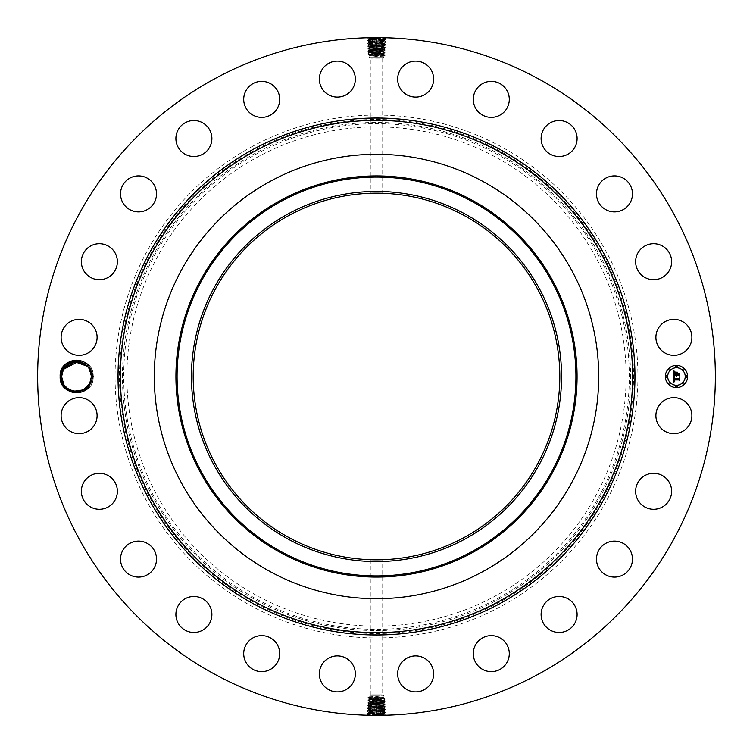 <?xml version="1.0" encoding="UTF-8"?>
<svg xmlns="http://www.w3.org/2000/svg" width="753" height="753" viewBox="0 0 753 753"><rect width="100%" height="100%" fill="white"/><g stroke="black" fill="none" stroke-linecap="round" stroke-linejoin="round"><path stroke-width="0.56" stroke-dasharray="3.77 2.82" d="M371.624 694.803L382.053 694.803L371.624 694.803M369.949 695.904L383.964 695.904L369.949 695.904M376.312 559.808L371.634 559.752M376.5 696.45L380.406 697.08L369.949 698.078L383.051 698.888L369.949 699.697L380.642 700.13C387.456 699.904 386.073 699.678 376.5 699.462L372.368 699.33C365.572 699.113 366.946 698.888 376.5 698.662L380.613 698.539C387.39 698.313 386.025 698.097 376.5 697.871L372.396 697.749C365.638 697.523 367.003 697.297 376.5 697.08L376.5 696.45L369.036 696.845L369.036 695.904L370.947 694.803L370.947 559.724L371.624 559.752M369.949 696.723L383.964 697.617L383.964 695.904L382.053 694.803L382.053 559.724M464.385 215.631A183.308 183.308 0 0 1 537.369 464.385A183.308 183.308 0 0 1 288.615 537.369A183.308 183.308 0 0 1 215.631 288.615A183.308 183.308 0 0 1 464.385 215.631M383.051 697.494L369.036 698.398L367.953 697.485L369.045 696.826M380.077 699.292L380.613 698.539L385.065 698.276L383.955 697.607M372.923 698.483L372.396 697.749L367.953 697.485M376.679 193.192L381.366 193.248M376.5 56.55L372.594 55.92L383.051 54.922L369.949 54.112L383.051 53.303L372.359 52.87C365.544 53.096 366.927 53.322 376.5 53.538L380.632 53.67C387.428 53.887 386.054 54.112 376.5 54.338L372.387 54.461C365.61 54.687 366.975 54.903 376.5 55.129L380.604 55.251C387.362 55.477 385.997 55.703 376.5 55.92L376.5 56.55L383.964 56.155L383.964 57.096L369.036 57.096L383.964 57.096L382.053 58.197L370.947 58.197L382.053 58.197L382.053 193.276L381.376 193.248M256.82 157.433A249.629 249.629 0 0 1 595.567 256.82A249.629 249.629 0 0 1 496.18 595.567A249.629 249.629 0 0 1 157.433 496.18A249.629 249.629 0 0 1 256.82 157.433M372.923 700.102L372.368 699.33L367.906 699.076L369.045 698.389M369.949 698.276L383.964 699.179L385.065 698.276M376.5 697.796L376.5 697.08L380.406 697.08M369.949 698.078L369.036 698.2M383.051 698.888L383.964 699.01M369.949 699.697L367.906 699.076M383.051 699.057L369.036 699.819M380.077 700.911L369.949 701.316L380.66 701.711C387.522 701.495 386.129 701.269 376.5 701.043L372.349 700.921C365.516 700.695 366.899 700.478 376.5 700.252L383.051 700.506L380.077 700.911L380.642 700.13L385.122 699.866L383.955 699.17M369.949 699.838L383.964 700.742L385.122 699.866M372.923 701.721L372.349 700.921L367.859 700.657L369.045 699.942M383.051 700.506L383.964 700.629M383.051 56.277L369.036 55.383L369.036 57.096L370.947 58.197L370.947 193.276M369.949 55.506L383.964 54.602L385.047 55.515L383.955 56.174M376.5 705.034L376.5 704.224C368.151 704.46 366.946 704.686 372.886 704.912L376.5 705.034C384.877 705.25 386.091 705.476 380.133 705.702L376.5 705.825C368.095 706.05 366.88 706.267 372.857 706.493L376.5 706.625C384.934 706.879 386.148 707.105 380.152 707.321L372.255 707.265C365.261 707.048 366.673 706.822 376.5 706.596L380.736 706.474C387.71 706.248 386.298 706.032 376.5 705.806L372.274 705.683C365.327 705.457 366.73 705.241 376.5 705.015L380.707 704.883C387.644 704.667 386.242 704.441 376.5 704.224L376.5 703.424C384.821 703.669 386.025 703.886 380.105 704.111L372.302 704.093C365.384 703.876 366.786 703.65 376.5 703.424L376.5 702.69L380.077 702.568L376.5 702.653C368.208 702.878 367.003 703.095 372.904 703.321L380.689 703.302L380.077 702.53L383.042 702.417L380.086 702.53L380.66 701.711L385.169 701.457L383.955 700.723M383.051 700.61L369.036 701.514L367.859 700.657M369.949 701.316L369.036 701.448M269.969 571.499A222.201 222.201 0 0 1 181.501 269.969A222.201 222.201 0 0 1 483.031 181.501A222.201 222.201 0 0 1 571.499 483.031A222.201 222.201 0 0 1 269.969 571.499M372.923 53.708L372.387 54.461L367.935 54.724L369.045 55.393M380.077 54.517L380.604 55.251L385.047 55.515M380.077 52.898L380.632 53.67L385.094 53.924L383.955 54.611M383.051 54.724L369.036 53.821L367.935 54.724M376.5 55.204L376.5 55.92L372.594 55.92M383.051 54.922L383.964 54.8M382.458 702.417C384.237 702.314 384.435 702.21 383.051 702.125C384.435 702.21 384.237 702.314 382.458 702.417M385.169 701.457L383.964 702.295M380.689 703.302L385.216 703.038L384.011 703.876L380.105 704.111L380.689 703.302C387.579 703.076 386.185 702.86 376.5 702.634L372.321 702.511C365.45 702.285 366.843 702.06 376.5 701.843L383.051 702.125M369.949 701.391L383.042 702.417M367.812 702.248L369.017 703.086L372.904 703.321L372.321 702.511L367.812 702.248L369.045 701.504M369.949 54.112L369.036 53.99M383.051 53.303L385.094 53.924M369.949 53.943L383.964 53.181M372.923 52.089L383.051 51.684L372.34 51.289C365.478 51.505 366.871 51.731 376.5 51.957L380.651 52.079C387.484 52.305 386.101 52.522 376.5 52.748L369.949 52.494L372.923 52.089L372.359 52.87L367.878 53.134L369.045 53.83M251.163 147.08A261.423 261.423 0 0 1 605.92 251.163A261.423 261.423 0 0 1 501.837 605.92A261.423 261.423 0 0 1 147.08 501.837A261.423 261.423 0 0 1 251.163 147.08M385.216 703.038L383.955 702.285M383.051 53.162L369.036 52.258L367.878 53.134M380.077 51.279L380.651 52.079L385.141 52.343L383.955 53.058M369.949 52.494L369.036 52.371M214.05 673.869A338.85 338.85 0 0 1 79.131 214.05A338.85 338.85 0 0 1 538.95 79.131A338.85 338.85 0 0 1 673.869 538.95A338.85 338.85 0 0 1 214.05 673.869M62.264 368.706A16.265 16.265 0 0 1 65.539 364.518L76.147 359.84L86.953 364.01A16.265 16.265 0 0 1 68.739 390.769A16.265 16.265 0 0 1 62.264 368.706M689.692 424.278A17.997 17.997 0 0 1 665.266 431.45A17.997 17.997 0 0 1 658.103 407.025A17.997 17.997 0 0 1 682.529 399.862A17.997 17.997 0 0 1 689.692 424.278M640.605 478.87A17.997 17.997 0 0 1 666.057 478.268A17.997 17.997 0 0 1 666.659 503.71A17.997 17.997 0 0 1 641.208 504.312A17.997 17.997 0 0 1 640.605 478.87M605.111 543.741A17.997 17.997 0 0 1 629.847 549.746A17.997 17.997 0 0 1 623.842 574.473A17.997 17.997 0 0 1 599.106 568.468A17.997 17.997 0 0 1 605.111 543.741M554.039 597.204A17.997 17.997 0 0 1 576.374 609.412A17.997 17.997 0 0 1 564.176 631.748A17.997 17.997 0 0 1 541.84 619.55A17.997 17.997 0 0 1 554.039 597.204M490.871 635.636A17.997 17.997 0 0 1 509.282 653.209A17.997 17.997 0 0 1 491.718 671.629A17.997 17.997 0 0 1 473.298 654.056A17.997 17.997 0 0 1 490.871 635.636M419.901 656.409A17.997 17.997 0 0 1 433.144 678.142A17.997 17.997 0 0 1 411.411 691.386A17.997 17.997 0 0 1 398.168 669.652A17.997 17.997 0 0 1 419.901 656.409M345.975 658.103A17.997 17.997 0 0 1 353.138 682.529A17.997 17.997 0 0 1 328.722 689.692A17.997 17.997 0 0 1 321.55 665.266A17.997 17.997 0 0 1 345.975 658.103M274.13 640.605A17.997 17.997 0 0 1 274.732 666.057A17.997 17.997 0 0 1 249.29 666.659A17.997 17.997 0 0 1 248.688 641.208A17.997 17.997 0 0 1 274.13 640.605M209.259 605.111A17.997 17.997 0 0 1 203.254 629.847A17.997 17.997 0 0 1 178.527 623.842A17.997 17.997 0 0 1 184.532 599.106A17.997 17.997 0 0 1 209.259 605.111M155.796 554.039A17.997 17.997 0 0 1 143.588 576.374A17.997 17.997 0 0 1 121.252 564.176A17.997 17.997 0 0 1 133.45 541.84A17.997 17.997 0 0 1 155.796 554.039M117.364 490.871A17.997 17.997 0 0 1 99.791 509.282A17.997 17.997 0 0 1 81.371 491.718A17.997 17.997 0 0 1 98.944 473.298A17.997 17.997 0 0 1 117.364 490.871M96.591 419.901A17.997 17.997 0 0 1 74.858 433.144A17.997 17.997 0 0 1 61.614 411.411A17.997 17.997 0 0 1 83.348 398.168A17.997 17.997 0 0 1 96.591 419.901M94.897 345.975A17.997 17.997 0 0 1 70.471 353.138A17.997 17.997 0 0 1 63.308 328.722A17.997 17.997 0 0 1 87.734 321.55A17.997 17.997 0 0 1 94.897 345.975M112.395 274.13A17.997 17.997 0 0 1 86.943 274.732A17.997 17.997 0 0 1 86.341 249.29A17.997 17.997 0 0 1 111.792 248.688A17.997 17.997 0 0 1 112.395 274.13M147.889 209.259A17.997 17.997 0 0 1 123.153 203.254A17.997 17.997 0 0 1 129.158 178.527A17.997 17.997 0 0 1 153.894 184.532A17.997 17.997 0 0 1 147.889 209.259M198.961 155.796A17.997 17.997 0 0 1 176.626 143.588A17.997 17.997 0 0 1 188.824 121.252A17.997 17.997 0 0 1 211.16 133.45A17.997 17.997 0 0 1 198.961 155.796M262.129 117.364A17.997 17.997 0 0 1 243.718 99.791A17.997 17.997 0 0 1 261.282 81.371A17.997 17.997 0 0 1 279.702 98.944A17.997 17.997 0 0 1 262.129 117.364M333.099 96.591A17.997 17.997 0 0 1 319.856 74.858A17.997 17.997 0 0 1 341.589 61.614A17.997 17.997 0 0 1 354.832 83.348A17.997 17.997 0 0 1 333.099 96.591M407.025 94.897A17.997 17.997 0 0 1 399.862 70.471A17.997 17.997 0 0 1 424.278 63.308A17.997 17.997 0 0 1 431.45 87.734A17.997 17.997 0 0 1 407.025 94.897M478.87 112.395A17.997 17.997 0 0 1 478.268 86.943A17.997 17.997 0 0 1 503.71 86.341A17.997 17.997 0 0 1 504.312 111.792A17.997 17.997 0 0 1 478.87 112.395M543.741 147.889A17.997 17.997 0 0 1 549.746 123.153A17.997 17.997 0 0 1 574.473 129.158A17.997 17.997 0 0 1 568.468 153.894A17.997 17.997 0 0 1 543.741 147.889M597.204 198.961A17.997 17.997 0 0 1 609.412 176.626A17.997 17.997 0 0 1 631.748 188.824A17.997 17.997 0 0 1 619.55 211.16A17.997 17.997 0 0 1 597.204 198.961M635.636 262.129A17.997 17.997 0 0 1 653.209 243.718A17.997 17.997 0 0 1 671.629 261.282A17.997 17.997 0 0 1 654.056 279.702A17.997 17.997 0 0 1 635.636 262.129M656.409 333.099A17.997 17.997 0 0 1 678.142 319.856A17.997 17.997 0 0 1 691.386 341.589A17.997 17.997 0 0 1 669.652 354.832A17.997 17.997 0 0 1 656.409 333.099M376.5 702.69C368.198 702.907 367.003 703.133 372.904 703.358L376.5 703.481C384.821 703.707 386.025 703.923 380.105 704.149L376.5 704.281C368.151 704.497 366.946 704.723 372.886 704.949L376.5 705.072C384.877 705.288 386.091 705.514 380.124 705.74L376.5 705.862C368.095 706.088 366.88 706.305 372.857 706.53L376.5 706.662C384.934 706.841 386.148 707.067 380.152 707.293L376.5 707.453C368.019 707.679 366.805 707.895 372.839 708.121L385.367 707.801L384.096 707.039L380.152 707.321L380.736 706.474L385.32 706.22L384.049 705.457L380.124 705.702L380.707 704.883L385.263 704.629L384.002 703.867M369.017 703.086L372.904 703.358L372.302 704.093L367.756 703.839L369.017 703.086M376.5 47.966L376.5 48.776C384.849 48.54 386.054 48.314 380.114 48.088L376.5 47.966C368.123 47.75 366.909 47.524 372.867 47.298L376.5 47.175C384.905 46.95 386.12 46.733 380.143 46.507L376.5 46.375C368.066 46.121 366.852 45.895 372.848 45.679L380.745 45.735C387.739 45.952 386.327 46.178 376.5 46.404L372.264 46.526C365.29 46.752 366.702 46.968 376.5 47.194L380.726 47.317C387.673 47.543 386.27 47.759 376.5 47.985L372.293 48.117C365.356 48.333 366.758 48.559 376.5 48.776L376.5 49.576C368.179 49.331 366.975 49.114 372.895 48.889L380.698 48.907C387.616 49.124 386.214 49.35 376.5 49.576L376.5 50.31L372.923 50.432L376.5 50.347C384.792 50.122 385.997 49.905 380.096 49.679L372.311 49.698L372.923 50.47L369.958 50.583L372.914 50.47L372.34 51.289L367.831 51.543L369.045 52.277M369.949 52.39L383.964 51.486L385.141 52.343M383.051 51.684L383.964 51.552M372.679 37.669L375.276 37.65M377.347 37.65L380.867 37.801C388.059 38.017 386.6 38.243 376.5 38.459L367.436 38.845L368.706 39.608L376.5 39.203C385.197 38.977 386.449 38.751 380.256 38.535L376.5 38.403C367.775 38.187 366.513 37.961 372.726 37.735L368.65 38.036L376.481 37.65L376.5 38.403M380.321 715.331L377.724 715.35M375.653 715.35L372.133 715.199C364.941 714.983 366.4 714.757 376.5 714.541L385.564 714.155L384.294 713.392L376.5 713.797C367.803 714.023 366.551 714.249 372.744 714.465L376.5 714.597C385.225 714.813 386.487 715.039 380.274 715.265L384.35 714.964L376.519 715.35L376.5 714.597M86.953 364.01L87.404 366.269A14.928 14.928 0 0 1 88.205 367.191L91.659 376.434L89.936 383.823C83.752 397.8 60.042 392.501 60.513 376.528L62.348 368.744L65.539 364.518M384.011 703.848L380.105 704.149L380.707 704.883M676.467 365.393A11.107 11.107 0 0 0 665.36 376.5A11.107 11.107 0 0 0 676.467 387.607A11.107 11.107 0 0 0 687.574 376.5A11.107 11.107 0 0 0 676.467 365.393M370.542 50.583C368.763 50.686 368.565 50.79 369.949 50.875C368.565 50.79 368.763 50.686 370.542 50.583M367.831 51.543L369.036 50.705M372.311 49.698L367.784 49.962L368.989 49.124L372.895 48.889L372.311 49.698C365.421 49.924 366.815 50.14 376.5 50.366L380.679 50.489C387.55 50.715 386.157 50.94 376.5 51.157L369.949 50.875M383.051 51.609L369.958 50.583M385.188 50.752L383.983 49.914L380.096 49.679L380.679 50.489L385.188 50.752L383.955 51.496M375.813 37.65L376.5 37.669L376.5 38.459C367.775 38.224 366.523 37.998 372.726 37.772L372.142 38.591C364.979 38.808 366.429 39.034 376.5 39.26C385.197 39.015 386.449 38.789 380.256 38.572L376.5 38.441L376.5 39.203M377.187 715.35L376.5 715.331L376.5 714.541C385.225 714.776 386.477 715.002 380.274 715.228L380.858 714.409C388.021 714.192 386.571 713.966 376.5 713.74C367.803 713.985 366.551 714.211 372.744 714.428L376.5 714.559L376.5 713.797M88.205 367.191L87.706 366.589M76.232 361.572L73.926 361.798M72.966 362.005L63.431 369.346C70.396 360.254 78.387 359.237 87.404 366.269M367.756 703.839L368.97 704.676L372.886 704.949L372.274 705.683L367.709 705.401L368.979 704.657L372.886 704.912L372.302 704.093M90.821 380.83L91.461 376.434L89.635 383.654L91.461 376.566C92.421 361.562 69.624 355.896 63.431 369.346L61.605 376.434L59.873 376.5L61.605 376.566L63.431 369.346L61.605 376.434C60.645 391.438 83.451 397.104 89.635 383.654L91.461 376.566C92.421 361.562 69.624 355.896 63.431 369.346C69.624 355.896 92.421 361.562 91.461 376.566L93.203 376.5L91.461 376.434L89.635 383.654C83.442 397.104 60.645 391.438 61.605 376.434L59.873 376.5L61.605 376.566L63.431 369.346L61.605 376.434C60.645 391.438 83.442 397.104 89.635 383.654L91.461 376.566C92.421 361.562 69.624 355.896 63.431 369.346L61.605 376.434C60.645 391.438 83.442 397.104 89.635 383.654L91.461 376.566L93.203 376.5L91.461 376.434L89.635 383.654L91.461 376.566C92.421 361.562 69.624 355.896 63.431 369.346L61.605 376.434L59.873 376.5L61.605 376.566L63.431 369.346L61.605 376.434C60.673 391.381 83.291 397.16 89.635 383.654C83.442 397.104 60.645 391.438 61.605 376.434L59.873 376.5L61.605 376.566L63.431 369.346C69.624 355.896 92.421 361.562 91.461 376.566L93.203 376.5L91.461 376.434L89.635 383.654L91.461 376.566C92.421 361.562 69.624 355.896 63.431 369.346L61.605 376.434C60.645 391.438 83.442 397.104 89.635 383.654L91.461 376.566L93.203 376.5L91.461 376.434L89.635 383.654C83.451 397.104 60.645 391.438 61.605 376.434L63.431 369.346L61.605 376.434L59.873 376.5L61.605 376.566L63.431 369.346C69.624 355.896 92.421 361.562 91.461 376.566L93.203 376.5L91.461 376.434L89.635 383.654L91.461 376.566C92.421 361.562 69.624 355.896 63.431 369.346L61.605 376.434C60.673 391.381 83.291 397.16 89.635 383.654L91.461 376.566L93.203 376.5C94.247 397.979 58.885 398.026 59.873 376.5L61.605 376.566L63.431 369.346L61.605 376.434C60.673 391.381 83.291 397.16 89.635 383.654L91.461 376.566C92.393 361.619 69.784 355.84 63.431 369.346C69.624 355.896 92.421 361.562 91.461 376.566L93.203 376.5L91.461 376.434L89.635 383.654C83.442 397.104 60.645 391.438 61.605 376.434L63.431 369.346L61.605 376.434C60.645 391.438 83.442 397.104 89.635 383.654L91.461 376.566L93.203 376.5C94.247 397.979 58.885 398.026 59.873 376.5C58.819 355.021 94.191 354.974 93.203 376.5C94.247 397.979 58.885 398.026 59.873 376.5C58.819 355.021 94.191 354.974 93.203 376.5C94.247 397.979 58.885 398.026 59.873 376.5C58.819 355.021 94.191 354.974 93.203 376.5C94.247 397.979 58.885 398.026 59.873 376.5C58.819 355.021 94.191 354.974 93.203 376.5C94.247 397.979 58.885 398.026 59.873 376.5C58.819 355.021 94.191 354.974 93.203 376.5C94.247 397.979 58.885 398.026 59.873 376.5C58.819 355.021 94.191 354.974 93.203 376.5C94.247 397.979 58.885 398.026 59.873 376.5C58.819 355.021 94.191 354.974 93.203 376.5C94.247 397.979 58.885 398.026 59.873 376.5C58.819 355.021 94.191 354.974 93.203 376.5C94.247 397.979 58.885 398.026 59.873 376.5C58.819 355.021 94.191 354.974 93.203 376.5C94.247 397.979 58.885 398.026 59.873 376.5C58.819 355.021 94.191 354.974 93.203 376.5C94.247 397.979 58.885 398.026 59.873 376.5C58.819 355.021 94.191 354.974 93.203 376.5C94.247 397.979 58.885 398.026 59.873 376.5C58.819 355.021 94.191 354.974 93.203 376.5C94.247 397.979 58.885 398.026 59.873 376.5C58.819 355.021 94.191 354.974 93.203 376.5C94.247 397.979 58.885 398.026 59.873 376.5C58.819 355.021 94.191 354.974 93.203 376.5C94.247 397.979 58.885 398.026 59.873 376.5C58.819 355.021 94.191 354.974 93.203 376.5C94.247 397.979 58.885 398.026 59.873 376.5C58.819 355.021 94.191 354.974 93.203 376.5C94.247 397.979 58.885 398.026 59.873 376.5C58.819 355.021 94.191 354.974 93.203 376.5C94.247 397.979 58.885 398.026 59.873 376.5C58.819 355.021 94.191 354.974 93.203 376.5L91.461 376.434L89.635 383.654L91.461 376.566C92.393 361.619 69.784 355.84 63.431 369.346C69.624 355.896 92.421 361.562 91.461 376.566L89.635 383.654C83.442 397.104 60.645 391.438 61.605 376.434L63.431 369.346L61.605 376.434C60.673 391.381 83.291 397.16 89.635 383.654L91.461 376.566C91.367 371.662 89.409 367.671 85.569 364.612M676.467 385.254A8.754 8.754 0 0 0 685.221 376.5A8.754 8.754 0 0 0 676.467 367.746A8.754 8.754 0 0 0 667.713 376.5A8.754 8.754 0 0 0 676.467 385.254M666.537 377.178A0.678 0.678 0 0 0 667.205 376.5A0.678 0.678 0 0 0 666.537 375.822A0.678 0.678 0 0 0 665.859 376.5A0.678 0.678 0 0 0 666.537 377.178M676.467 367.238A0.678 0.678 0 0 0 677.135 366.57A0.678 0.678 0 0 0 676.467 365.892A0.678 0.678 0 0 0 675.789 366.57A0.678 0.678 0 0 0 676.467 367.238M669.445 370.147A0.678 0.678 0 0 0 670.114 369.478A0.678 0.678 0 0 0 669.445 368.801A0.678 0.678 0 0 0 668.768 369.478A0.678 0.678 0 0 0 669.445 370.147M686.397 377.178A0.678 0.678 0 0 0 687.075 376.5A0.678 0.678 0 0 0 686.397 375.822A0.678 0.678 0 0 0 685.719 376.5A0.678 0.678 0 0 0 686.397 377.178M683.489 370.147A0.678 0.678 0 0 0 684.157 369.478A0.678 0.678 0 0 0 683.489 368.801A0.678 0.678 0 0 0 682.811 369.478A0.678 0.678 0 0 0 683.489 370.147M676.467 385.762A0.678 0.678 0 0 0 675.789 386.43A0.678 0.678 0 0 0 676.467 387.108A0.678 0.678 0 0 0 677.135 386.43A0.678 0.678 0 0 0 676.467 385.762M669.445 382.853A0.678 0.678 0 0 0 668.768 383.522A0.678 0.678 0 0 0 669.445 384.199A0.678 0.678 0 0 0 670.114 383.522A0.678 0.678 0 0 0 669.445 382.853M683.489 382.853A0.678 0.678 0 0 0 682.811 383.522A0.678 0.678 0 0 0 683.489 384.199A0.678 0.678 0 0 0 684.157 383.522A0.678 0.678 0 0 0 683.489 382.853M367.784 49.962L369.045 50.715M385.583 38.083L384.322 38.827L380.256 38.535L380.867 37.801M367.417 714.917L368.678 714.173L372.744 714.465L372.133 715.199M73.982 391.212L75.309 391.381M79.799 391.071L82.096 390.355M87.659 386.458L84.167 389.329L87.31 386.835M384.058 705.467L380.124 705.74L380.736 706.474M376.5 50.31C384.802 50.093 385.997 49.867 380.096 49.642L376.5 49.519C368.179 49.293 366.975 49.077 372.895 48.851L376.5 48.719C384.849 48.503 386.054 48.277 380.114 48.051L376.5 47.928C368.123 47.712 366.909 47.486 372.876 47.26L376.5 47.138C384.905 46.912 386.12 46.695 380.143 46.47L376.5 46.338C368.066 46.159 366.852 45.933 372.848 45.707L376.5 45.547C384.981 45.321 386.195 45.105 380.161 44.879L367.633 45.199L368.904 45.961L372.848 45.679L372.264 46.526L367.68 46.78L368.951 47.543L372.876 47.298L372.293 48.117L367.737 48.371L368.998 49.133M383.983 49.914L380.096 49.642L380.698 48.907L385.244 49.161L383.983 49.914M372.142 38.591L372.754 39.325L385.536 39.645L384.275 40.417L376.5 40.031C367.831 39.805 366.579 39.589 372.754 39.363L372.17 40.173L367.483 40.436L368.754 41.199L376.5 40.784C385.141 40.606 386.383 40.38 380.237 40.154L380.82 40.973L385.489 41.227L384.218 41.989L376.5 41.613C367.888 41.359 366.645 41.133 372.773 40.916L372.17 40.173C365.036 40.398 366.485 40.624 376.5 40.841L380.82 40.973C387.927 41.189 386.487 41.415 376.5 41.641L367.539 42.027L368.754 41.208L376.5 40.822C385.141 40.568 386.393 40.342 380.237 40.116L376.5 39.994C367.831 39.768 366.579 39.551 372.754 39.325L368.697 39.598M385.536 39.645L384.322 38.827L380.256 38.572L380.839 39.382C387.993 39.608 386.543 39.824 376.5 40.05L372.17 40.173M380.858 714.409L380.246 713.675L367.464 713.355L368.725 712.583L376.5 712.969C385.169 713.195 386.421 713.411 380.246 713.637L380.83 712.827L385.517 712.564L384.246 711.801L376.5 712.216C367.859 712.394 366.617 712.62 372.763 712.846L372.18 712.027L367.511 711.773L368.782 711.011L376.5 711.387C385.112 711.641 386.355 711.867 380.227 712.084L380.83 712.827C387.964 712.602 386.515 712.376 376.5 712.159L372.18 712.027C365.073 711.811 366.513 711.585 376.5 711.359L385.461 710.973L384.246 711.792L376.5 712.178C367.859 712.432 366.607 712.658 372.763 712.884L376.5 713.006C385.169 713.232 386.421 713.449 380.246 713.675L384.303 713.402M367.464 713.355L368.678 714.173L372.744 714.428L372.161 713.618C365.007 713.392 366.457 713.176 376.5 712.95L380.83 712.827M87.461 366.334L84.731 364.019L89.409 368.942M79.056 361.788L78.096 361.656M367.709 705.42L368.923 706.239L372.857 706.493L372.274 705.683M368.932 706.248L372.857 706.53L372.255 707.265L367.662 707.011L368.914 706.229M91.461 376.425L90.746 371.935M90.661 371.681L89.353 368.848M368.989 49.152L372.895 48.851L372.293 48.117M384.105 707.058L380.152 707.293L380.754 708.065C387.767 707.839 386.355 707.613 376.5 707.396C368.029 707.641 366.805 707.858 372.839 708.084L376.5 708.244C385.009 708.469 386.233 708.686 380.18 708.912L376.5 709.034C367.963 709.26 366.739 709.486 372.81 709.702L376.5 709.834C385.056 710.051 386.289 710.277 380.199 710.503L376.5 710.625C367.916 710.851 366.673 711.067 372.791 711.293L376.5 711.416C385.112 711.604 386.355 711.83 380.227 712.046L380.802 711.237C387.899 711.011 386.458 710.794 376.5 710.568L367.558 710.164L368.763 711.02L372.791 711.293L372.18 712.027M673.568 378.815L678.839 378.966L679.375 378.392L679.375 380.613L678.801 379.926L673.973 379.926L674.744 381.347L673.606 379.926L673.784 381.244L674.697 381.611L673.191 382.317L673.144 376.5L674.613 377.197L673.568 378.731M673.446 376.189L674.82 377.018L673.446 376.189M674.208 377.488L673.973 378.571L678.858 378.571L679.771 377.799L679.771 380.284L679.639 378.072L678.895 378.721L673.841 378.721L674.208 377.488M673.916 373.375L673.944 374.006L675.817 374.006L674.999 372.5L677.032 372.5L676.222 374.42L678.669 374.42L679.3 373.799L679.3 376.189L678.669 375.399L676.58 375.399L676.768 376.142L676.222 375.399L676.505 376.359L675.817 375.399L673.766 375.399L673.144 376.048L673.144 371.013L674.594 371.803L673.671 372.584L673.549 374.42L675.817 374.42L673.813 374.128L674.312 372.104L673.926 373.262M673.436 370.645L674.923 371.511L673.436 370.645M675.168 372.142L677.267 372.142L675.168 372.142M676.636 373.008L676.636 374.006L678.707 374.006L679.771 373.149L679.771 375.963L679.639 373.422L678.773 374.128L676.505 374.128L676.636 373.008M385.244 49.161L384.03 48.324L380.114 48.051L380.726 47.317L385.291 47.599L384.021 48.343L380.114 48.088L380.698 48.907M385.489 41.227L384.284 40.389L380.237 40.116L380.839 39.382M367.511 711.773L368.716 712.611L372.763 712.884L372.161 713.618M73.276 361.929L70.97 362.645M65.407 366.542L68.909 363.671L65.398 366.56M367.662 707.011L368.876 707.82L372.839 708.121L372.255 707.265M368.876 707.839L372.839 708.121L372.227 708.855L367.605 708.592L368.866 707.848M76.147 359.84C66.236 360.998 60.814 366.551 59.873 376.5L61.605 376.566L63.431 369.346L61.605 376.434C60.645 391.438 83.451 397.104 89.635 383.654L91.461 376.566C92.421 361.562 69.624 355.896 63.431 369.346L61.605 376.434C60.673 391.381 83.291 397.16 89.635 383.654L91.461 376.566C92.421 361.562 69.624 355.896 63.431 369.346L61.605 376.434C60.645 391.438 83.442 397.104 89.635 383.654L91.461 376.566C92.421 361.562 69.624 355.896 63.431 369.346L61.605 376.566L62.245 372.17M368.942 47.533L372.876 47.26L372.264 46.526M380.82 40.973L380.209 41.707L376.5 41.584C367.888 41.396 366.645 41.17 372.773 40.954L372.198 41.763C365.101 41.989 366.542 42.206 376.5 42.432L385.442 42.836L384.237 41.98L380.209 41.707C386.327 41.933 385.084 42.149 376.5 42.375L372.801 42.497C366.711 42.723 367.944 42.949 376.5 43.166L380.19 43.297C386.261 43.514 385.037 43.74 376.5 43.966L372.829 44.088C366.767 44.314 367.991 44.531 376.5 44.756L385.338 45.989L384.068 46.752L380.143 46.47L380.745 45.735M376.5 710.587L376.5 709.778C385.056 710.023 386.289 710.239 380.199 710.465L376.5 710.587C367.916 710.813 366.673 711.039 372.791 711.256L372.208 710.446C365.13 710.22 366.57 709.994 376.5 709.778L376.5 708.978C367.972 709.222 366.739 709.448 372.81 709.665L380.783 709.646C387.833 709.43 386.411 709.204 376.5 708.978L376.5 708.187C384.999 708.432 386.233 708.658 380.18 708.874L372.227 708.855C365.196 708.629 366.617 708.413 376.5 708.187L376.5 705.072M385.461 710.954L384.209 710.192L380.199 710.465L380.783 709.646L385.414 709.392L384.152 708.62L380.18 708.874L380.754 708.065M385.367 707.801L384.152 708.62L380.18 708.912L380.783 709.646M63.713 384.143L68.344 388.981M385.291 47.58L384.077 46.761L380.143 46.507L380.726 47.317M367.539 42.046L368.791 42.808L376.5 42.413C385.084 42.187 386.327 41.961 380.209 41.744L380.792 42.554C387.87 42.78 386.43 43.006 376.5 43.222C367.944 42.977 366.711 42.761 372.801 42.535L372.217 43.354L367.586 43.636L368.791 42.77L372.801 42.497L372.198 41.763M385.414 709.392L384.199 710.201L380.199 710.503L380.802 711.237M367.605 708.592L368.819 709.439L372.81 709.665L372.227 708.855M367.558 710.164L368.829 709.42L372.81 709.702L372.208 710.446M368.895 45.942L372.848 45.707L372.246 44.935C365.233 45.161 366.645 45.387 376.5 45.604C384.971 45.359 386.195 45.142 380.161 44.916L384.124 45.18L380.161 44.879L380.773 44.145L385.395 44.408L384.134 45.152M385.442 42.836L384.171 43.589L372.217 43.354C365.167 43.57 366.589 43.796 376.5 44.022C385.028 43.778 386.261 43.552 380.19 43.335L380.773 44.145C387.804 44.371 386.383 44.587 376.5 44.813C368.001 44.568 366.767 44.342 372.82 44.126L380.773 44.145M385.395 44.408L384.171 43.589L380.19 43.297L380.792 42.554M367.586 43.636L368.848 44.38L372.829 44.126L372.246 44.935M367.633 45.199L368.848 44.38L372.82 44.088L372.217 43.354M84.167 389.329L86.595 387.531M79.206 361.816L77.766 361.619M61.605 376.434C60.645 391.438 83.442 397.104 89.635 383.654L91.461 376.566C92.421 361.562 69.624 355.896 63.431 369.346L61.605 376.519M89.532 369.149L84.731 364.019L89.362 368.857L84.731 364.019L89.362 368.857L84.731 364.019L89.362 368.857L87.433 366.297M68.909 363.671L65.756 366.165M71.799 390.656L74.01 391.212M91.461 376.434L89.635 383.654M380.613 698.539L380.077 697.89M376.5 698.605L376.5 697.231M372.396 697.749L372.923 697.109M372.368 699.33L372.923 698.662M376.5 699.415L376.5 698.012M497.705 598.371A252.82 252.82 0 0 0 598.371 255.295A252.82 252.82 0 0 0 255.295 154.629A252.82 252.82 0 0 0 154.629 497.705A252.82 252.82 0 0 0 497.705 598.371M376.5 703.443L376.5 698.793M380.642 700.13L380.077 699.443M498.298 599.444A254.043 254.043 0 0 0 599.444 254.702A254.043 254.043 0 0 0 254.702 153.556A254.043 254.043 0 0 0 153.556 498.298A254.043 254.043 0 0 0 498.298 599.444M372.349 700.921L372.923 700.224M376.5 700.252L376.5 699.565M253.281 150.958A257.008 257.008 0 0 0 150.958 499.719A257.008 257.008 0 0 0 499.719 602.042A257.008 257.008 0 0 0 602.042 253.281A257.008 257.008 0 0 0 253.281 150.958M380.66 701.711L380.077 701.005M376.5 701.043L376.5 700.346M372.387 54.461L372.923 55.11M376.5 54.395L376.5 55.769M380.604 55.251L380.077 55.891M380.632 53.67L380.077 54.338M376.5 53.585L376.5 54.988M500.303 603.125A258.232 258.232 0 0 0 603.125 252.697A258.232 258.232 0 0 0 252.697 149.875A258.232 258.232 0 0 0 149.875 500.303A258.232 258.232 0 0 0 500.303 603.125M376.5 701.843L376.5 701.128M372.321 702.511L372.923 701.787M376.5 49.557L376.5 54.207M372.359 52.87L372.923 53.557M376.5 702.634L376.5 701.909M380.651 52.079L380.077 52.776M376.5 52.748L376.5 53.435M372.34 51.289L372.923 51.995M376.5 51.957L376.5 52.654M376.5 51.157L376.5 51.872M380.679 50.489L380.077 51.213M376.5 704.224L376.5 703.481M376.5 50.366L376.5 51.091M376.5 38.441L376.5 39.994M376.5 714.559L376.5 713.006M376.5 707.415L376.5 704.281M376.5 39.241L376.5 43.166M376.5 713.759L376.5 709.834M376.5 48.776L376.5 49.519M376.5 40.05L376.5 42.375M376.5 712.95L376.5 710.625M376.5 42.413L376.5 48.719M376.5 708.187L376.5 707.453M376.5 45.604L376.5 47.928M376.5 708.978L376.5 708.244M376.5 709.778L376.5 709.034M376.5 43.222L376.5 43.966M376.5 44.813L376.5 45.547M376.5 44.022L376.5 44.756M91.461 376.566L93.203 376.5M367.436 38.845L368.65 38.036L368.189 37.754M385.564 714.155L384.35 714.964L384.811 715.246M385.263 704.629L384.049 705.448M385.32 706.22L384.096 707.029M367.483 40.436L368.706 39.617M385.517 712.564L384.294 713.383M367.737 48.371L368.951 47.552M367.68 46.78L368.904 45.971M385.338 45.989L384.124 45.18"/><path stroke-width="1.13" d="M371.634 559.752L376.312 559.808M464.385 215.631A183.308 183.308 0 0 1 537.369 464.385A183.308 183.308 0 0 1 288.615 537.369A183.308 183.308 0 0 1 215.631 288.615A183.308 183.308 0 0 1 464.385 215.631M287.778 214.097A185.059 185.059 0 0 1 538.903 287.778A185.059 185.059 0 0 1 465.222 538.903A185.059 185.059 0 0 1 214.097 465.222A185.059 185.059 0 0 1 287.778 214.097M381.366 193.248L376.679 193.192M269.969 571.499A222.201 222.201 0 0 1 269.969 181.501A222.201 222.201 0 0 1 598.701 376.5A222.201 222.201 0 0 1 269.969 571.499M538.95 79.131A338.85 338.85 0 0 1 673.869 538.95A338.85 338.85 0 0 1 214.05 673.869A338.85 338.85 0 0 1 79.131 214.05A338.85 338.85 0 0 1 538.95 79.131M88.779 387.211L93.203 376.5L88.779 365.798L86.51 365.393A14.928 14.928 0 0 0 85.569 364.612C76.712 359.247 69.191 360.743 62.998 369.102L60.965 376.453C59.769 390.28 79.762 398.403 88.779 387.211A16.265 16.265 0 0 1 62.264 368.706A16.265 16.265 0 0 1 88.779 365.798M658.103 407.025A17.997 17.997 0 0 1 682.529 399.862A17.997 17.997 0 0 1 689.692 424.278A17.997 17.997 0 0 1 665.266 431.45A17.997 17.997 0 0 1 658.103 407.025M666.659 503.71A17.997 17.997 0 0 1 641.208 504.312A17.997 17.997 0 0 1 640.605 478.87A17.997 17.997 0 0 1 666.057 478.268A17.997 17.997 0 0 1 666.659 503.71M623.842 574.473A17.997 17.997 0 0 1 599.106 568.468A17.997 17.997 0 0 1 605.111 543.741A17.997 17.997 0 0 1 629.847 549.746A17.997 17.997 0 0 1 623.842 574.473M564.176 631.748A17.997 17.997 0 0 1 541.84 619.55A17.997 17.997 0 0 1 554.039 597.204A17.997 17.997 0 0 1 576.374 609.412A17.997 17.997 0 0 1 564.176 631.748M491.718 671.629A17.997 17.997 0 0 1 473.298 654.056A17.997 17.997 0 0 1 490.871 635.636A17.997 17.997 0 0 1 509.282 653.209A17.997 17.997 0 0 1 491.718 671.629M411.411 691.386A17.997 17.997 0 0 1 398.168 669.652A17.997 17.997 0 0 1 419.901 656.409A17.997 17.997 0 0 1 433.144 678.142A17.997 17.997 0 0 1 411.411 691.386M328.722 689.692A17.997 17.997 0 0 1 321.55 665.266A17.997 17.997 0 0 1 345.975 658.103A17.997 17.997 0 0 1 353.138 682.529A17.997 17.997 0 0 1 328.722 689.692M249.29 666.659A17.997 17.997 0 0 1 248.688 641.208A17.997 17.997 0 0 1 274.13 640.605A17.997 17.997 0 0 1 274.732 666.057A17.997 17.997 0 0 1 249.29 666.659M178.527 623.842A17.997 17.997 0 0 1 184.532 599.106A17.997 17.997 0 0 1 209.259 605.111A17.997 17.997 0 0 1 203.254 629.847A17.997 17.997 0 0 1 178.527 623.842M121.252 564.176A17.997 17.997 0 0 1 133.45 541.84A17.997 17.997 0 0 1 155.796 554.039A17.997 17.997 0 0 1 143.588 576.374A17.997 17.997 0 0 1 121.252 564.176M81.371 491.718A17.997 17.997 0 0 1 98.944 473.298A17.997 17.997 0 0 1 117.364 490.871A17.997 17.997 0 0 1 99.791 509.282A17.997 17.997 0 0 1 81.371 491.718M61.614 411.411A17.997 17.997 0 0 1 83.348 398.168A17.997 17.997 0 0 1 96.591 419.901A17.997 17.997 0 0 1 74.858 433.144A17.997 17.997 0 0 1 61.614 411.411M63.308 328.722A17.997 17.997 0 0 1 87.734 321.55A17.997 17.997 0 0 1 94.897 345.975A17.997 17.997 0 0 1 70.471 353.138A17.997 17.997 0 0 1 63.308 328.722M86.341 249.29A17.997 17.997 0 0 1 111.792 248.688A17.997 17.997 0 0 1 112.395 274.13A17.997 17.997 0 0 1 86.943 274.732A17.997 17.997 0 0 1 86.341 249.29M129.158 178.527A17.997 17.997 0 0 1 153.894 184.532A17.997 17.997 0 0 1 147.889 209.259A17.997 17.997 0 0 1 123.153 203.254A17.997 17.997 0 0 1 129.158 178.527M188.824 121.252A17.997 17.997 0 0 1 211.16 133.45A17.997 17.997 0 0 1 198.961 155.796A17.997 17.997 0 0 1 176.626 143.588A17.997 17.997 0 0 1 188.824 121.252M261.282 81.371A17.997 17.997 0 0 1 279.702 98.944A17.997 17.997 0 0 1 262.129 117.364A17.997 17.997 0 0 1 243.718 99.791A17.997 17.997 0 0 1 261.282 81.371M341.589 61.614A17.997 17.997 0 0 1 354.832 83.348A17.997 17.997 0 0 1 333.099 96.591A17.997 17.997 0 0 1 319.856 74.858A17.997 17.997 0 0 1 341.589 61.614M424.278 63.308A17.997 17.997 0 0 1 431.45 87.734A17.997 17.997 0 0 1 407.025 94.897A17.997 17.997 0 0 1 399.862 70.471A17.997 17.997 0 0 1 424.278 63.308M503.71 86.341A17.997 17.997 0 0 1 504.312 111.792A17.997 17.997 0 0 1 478.87 112.395A17.997 17.997 0 0 1 478.268 86.943A17.997 17.997 0 0 1 503.71 86.341M574.473 129.158A17.997 17.997 0 0 1 568.468 153.894A17.997 17.997 0 0 1 543.741 147.889A17.997 17.997 0 0 1 549.746 123.153A17.997 17.997 0 0 1 574.473 129.158M631.748 188.824A17.997 17.997 0 0 1 619.55 211.16A17.997 17.997 0 0 1 597.204 198.961A17.997 17.997 0 0 1 609.412 176.626A17.997 17.997 0 0 1 631.748 188.824M671.629 261.282A17.997 17.997 0 0 1 654.056 279.702A17.997 17.997 0 0 1 635.636 262.129A17.997 17.997 0 0 1 653.209 243.718A17.997 17.997 0 0 1 671.629 261.282M691.386 341.589A17.997 17.997 0 0 1 669.652 354.832A17.997 17.997 0 0 1 656.409 333.099A17.997 17.997 0 0 1 678.142 319.856A17.997 17.997 0 0 1 691.386 341.589M676.467 365.393A11.107 11.107 0 0 1 687.574 376.5A11.107 11.107 0 0 1 676.467 387.607A11.107 11.107 0 0 1 665.36 376.5A11.107 11.107 0 0 1 676.467 365.393M368.641 37.744L372.679 37.669M380.783 37.678L376.5 37.65L380.783 37.678M385.592 38.055L384.764 37.754M384.359 715.256L380.321 715.331M372.217 715.322L376.5 715.35L372.217 715.322M367.408 714.945L368.236 715.246M87.706 366.589L76.232 361.572M73.926 361.798L72.966 362.005M78.096 361.656L63.431 369.346L61.605 376.566L63.713 384.143L61.605 376.566C60.824 391.447 83.319 397.095 89.635 383.654L87.499 386.628L89.635 383.654L91.461 376.434C91.358 372.029 89.701 368.349 86.51 365.393M68.344 388.981L69.747 389.8M69.907 389.875L71.799 390.656M90.821 380.83L89.635 383.654L83.075 389.922L74.048 391.221L79.799 391.071L75.309 391.381M84.167 389.329L82.096 390.355M676.467 385.254A8.754 8.754 0 0 0 685.221 376.5A8.754 8.754 0 0 0 676.467 367.746A8.754 8.754 0 0 0 667.713 376.5A8.754 8.754 0 0 0 676.467 385.254M666.537 377.178A0.678 0.678 0 0 0 667.205 376.5A0.678 0.678 0 0 0 666.537 375.822A0.678 0.678 0 0 0 665.859 376.5A0.678 0.678 0 0 0 666.537 377.178M676.467 367.238A0.678 0.678 0 0 0 677.135 366.57A0.678 0.678 0 0 0 676.467 365.892A0.678 0.678 0 0 0 675.789 366.57A0.678 0.678 0 0 0 676.467 367.238M669.445 370.147A0.678 0.678 0 0 0 670.114 369.478A0.678 0.678 0 0 0 669.445 368.801A0.678 0.678 0 0 0 668.768 369.478A0.678 0.678 0 0 0 669.445 370.147M686.397 377.178A0.678 0.678 0 0 0 687.075 376.5A0.678 0.678 0 0 0 686.397 375.822A0.678 0.678 0 0 0 685.719 376.5A0.678 0.678 0 0 0 686.397 377.178M683.489 370.147A0.678 0.678 0 0 0 684.157 369.478A0.678 0.678 0 0 0 683.489 368.801A0.678 0.678 0 0 0 682.811 369.478A0.678 0.678 0 0 0 683.489 370.147M676.467 385.762A0.678 0.678 0 0 0 675.789 386.43A0.678 0.678 0 0 0 676.467 387.108A0.678 0.678 0 0 0 677.135 386.43A0.678 0.678 0 0 0 676.467 385.762M669.445 382.853A0.678 0.678 0 0 0 668.768 383.522A0.678 0.678 0 0 0 669.445 384.199A0.678 0.678 0 0 0 670.114 383.522A0.678 0.678 0 0 0 669.445 382.853M683.489 382.853A0.678 0.678 0 0 0 682.811 383.522A0.678 0.678 0 0 0 683.489 384.199A0.678 0.678 0 0 0 684.157 383.522A0.678 0.678 0 0 0 683.489 382.853M87.31 386.835L89.635 383.654L87.659 386.458L89.635 383.654L91.461 376.434L89.362 368.857L91.461 376.425M84.731 364.019L83.31 363.2L84.731 364.019M83.169 363.125L81.268 362.344L83.178 363.125M89.353 368.848L87.461 366.334M87.433 366.297L74.547 361.704L63.431 369.346L61.605 376.566L63.713 384.143L61.605 376.566L63.713 384.143L61.605 376.566L63.431 369.346L65.398 366.56M673.21 376.538L674.613 377.197L673.728 377.733L673.577 378.9L678.839 378.966L679.375 378.392L679.375 380.613L678.801 379.926L673.973 379.926L674.744 381.347L673.606 379.926L673.784 381.244L674.697 381.611L673.191 382.317L673.21 376.538M673.54 376.255L674.82 377.018L673.54 376.255M674.161 377.564L673.973 378.571L678.858 378.571L679.771 377.799L679.771 380.284L679.639 378.072L678.895 378.721L673.841 378.721L674.161 377.564M673.144 371.013L674.594 371.803L673.671 372.584L673.549 374.42L675.817 374.42L673.813 374.128L674.208 372.161L673.944 374.006L675.817 374.006L674.999 372.5L677.032 372.5L676.222 374.42L678.669 374.42L679.3 373.799L679.3 376.189L678.669 375.399L676.58 375.399L676.768 376.142L676.222 375.399L676.505 376.359L675.817 375.399L673.766 375.399L673.144 376.048L673.144 371.013M673.596 370.777L674.923 371.511L673.596 370.777M677.267 372.142L675.093 372.264L677.267 372.142M676.636 374.006L678.707 374.006L679.771 373.149L679.771 375.963L679.639 373.422L678.773 374.128L676.505 374.128L676.636 373.008L676.636 374.006M79.206 361.816L73.276 361.929L77.766 361.619M70.97 362.645L68.909 363.671M87.659 386.458L89.635 383.654L91.461 376.434L89.409 368.942M65.407 366.542L62.245 372.17M65.756 366.165L63.431 369.346L69.991 363.078L79.018 361.779L69.991 363.078L63.431 369.346L61.605 376.566L63.713 384.143L61.605 376.566L63.713 384.143L61.605 376.566L63.713 384.143L61.605 376.566L63.713 384.143L61.605 376.566L63.431 369.346L69.991 363.078L79.018 361.779L70.001 363.078L63.431 369.346L70.01 363.068L79.056 361.788M74.048 391.221L83.075 389.922L89.635 383.654L87.499 386.628L89.635 383.654L91.461 376.434L89.362 368.857L91.461 376.434L89.362 368.857L91.461 376.434L89.635 383.654L87.499 386.628L89.635 383.654L83.075 389.922L74.048 391.221L83.056 389.932L89.635 383.654L86.595 387.531M79.799 391.071L73.982 391.212M73.276 361.929L79.281 361.826M79.027 361.779L70.001 363.078L63.431 369.346L65.624 366.306L63.431 369.346L65.567 366.372L63.431 369.346L61.605 376.566L63.713 384.143M89.532 369.149L91.461 376.434L89.362 368.857L91.461 376.434L89.362 368.857L91.461 376.434L89.635 383.654L87.499 386.628L89.635 383.654M472.112 551.507A199.423 199.423 0 0 1 201.493 472.112A199.423 199.423 0 0 1 280.888 201.493A199.423 199.423 0 0 1 551.507 280.888A199.423 199.423 0 0 1 472.112 551.507M280.342 200.486A200.562 200.562 0 0 0 200.486 472.658A200.562 200.562 0 0 0 472.658 552.514A200.562 200.562 0 0 0 552.514 280.342A200.562 200.562 0 0 0 280.342 200.486M253.714 601.252A256.105 256.105 0 0 1 151.748 253.714A256.105 256.105 0 0 1 499.286 151.748A256.105 256.105 0 0 1 601.252 499.286A256.105 256.105 0 0 1 253.714 601.252M252.584 603.322A258.467 258.467 0 0 1 149.678 252.584A258.467 258.467 0 0 1 500.416 149.678A258.467 258.467 0 0 1 603.322 500.416A258.467 258.467 0 0 1 252.584 603.322"/></g></svg>
